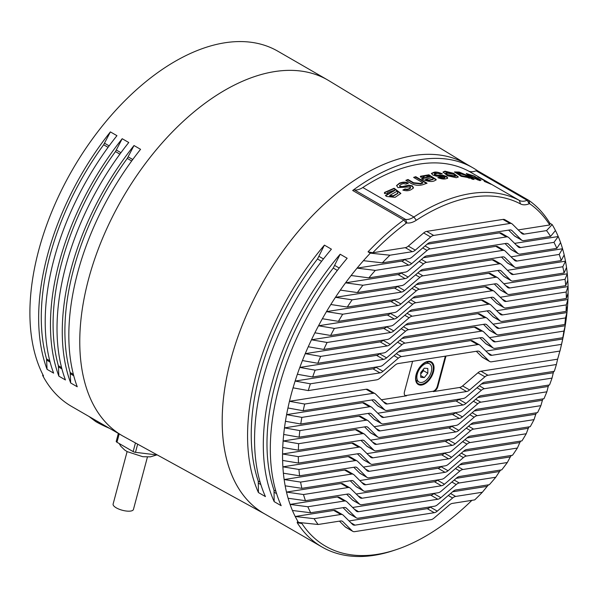 <?xml version="1.0" encoding="UTF-8"?>
<svg xmlns="http://www.w3.org/2000/svg" width="598" height="598" viewBox="0 0 598 598"><rect width="100%" height="100%" fill="white"/><g stroke="black" fill="none" stroke-linecap="round" stroke-linejoin="round"><path stroke-width="0.9" d="M277.816 51.189A205.383 118.576 120 0 0 113.747 112.506A205.383 118.576 -60 0 0 29.9 312.896A205.383 118.576 -60 0 0 43.505 375.91L42.63 375.409A205.383 118.576 120 0 0 71.558 406.408L122.306 435.703A205.383 118.576 120 0 1 79.766 341.69A205.383 118.576 120 0 1 169.413 134.999A205.383 118.576 120 0 1 327.682 79.975L277.816 51.189M110.383 131.896A205.383 118.576 120 0 0 38.646 317.949A205.383 118.576 120 0 0 47.063 369.34L53.626 373.13A205.383 118.576 120 0 1 45.209 321.739A205.383 118.576 120 0 1 116.946 135.679L110.383 131.896L103.648 144.761L108.074 147.317M122.194 138.714A205.383 118.576 120 0 0 50.456 324.766A205.383 118.576 120 0 0 58.873 376.157L65.436 379.947A205.383 118.576 120 0 1 57.019 328.556A205.383 118.576 120 0 1 128.757 142.503L122.194 138.714L115.459 151.586L119.884 154.142M134.004 145.531A205.383 118.576 120 0 0 62.267 331.584A205.383 118.576 120 0 0 70.684 382.982L77.247 386.764A205.383 118.576 120 0 1 68.83 335.373A205.383 118.576 120 0 1 140.567 149.321L134.004 145.531L127.269 158.403L131.695 160.959M42.862 374.669L42.63 375.409M49.761 360.751L46.547 358.897A202.909 117.148 -60 0 1 103.648 144.761M47.063 369.34L46.547 358.897M58.873 376.157L58.357 365.714A202.909 117.148 -60 0 1 115.459 151.586M73.382 374.385L70.168 372.532A202.909 117.148 -60 0 1 127.269 158.403M70.684 382.982L70.168 372.532M157.349 454.973A2.474 0.852 -165.1 0 1 156.713 454.929L135.477 452.335A2.474 0.852 -165.1 0 1 133.137 451.587L116.976 442.258A2.474 0.852 -165.1 0 1 116.229 441.361A2.474 0.852 -165.1 0 1 116.281 441.249M147.429 457.014L133.436 509.466A10.517 3.625 -165.1 0 1 130.715 511.051A10.517 3.625 -165.1 0 1 119.092 509.19A10.517 3.625 -165.1 0 1 113.119 504.047L127.105 451.595L124.623 449.98L120.691 446.108L119.219 443.552M300.936 522.704L301.885 523.519A199.44 115.145 120 0 0 395.898 549.756L393.26 550.631A201.915 116.58 120 0 1 322.105 547.058A201.915 116.58 120 0 1 297.213 522.727L297.326 521.919L298.499 522.435A201.915 116.58 -60 0 1 295.218 516.5A201.915 116.58 -60 0 1 292.429 510.483A201.915 116.58 -60 0 1 290.082 504.406A201.915 116.58 -60 0 1 288.109 498.261A201.915 116.58 -60 0 1 286.487 492.072A201.915 116.58 -60 0 1 285.171 485.823A201.915 116.58 -60 0 1 284.147 479.536A201.915 116.58 -60 0 1 283.385 473.205A201.915 116.58 -60 0 1 282.884 466.836A201.915 116.58 -60 0 1 282.615 460.423A201.915 116.58 -60 0 1 282.57 453.979A201.915 116.58 -60 0 1 282.742 447.506A201.915 116.58 -60 0 1 283.123 440.995A201.915 116.58 -60 0 1 283.699 434.454A201.915 116.58 -60 0 1 284.476 427.884A201.915 116.58 -60 0 1 285.448 421.284A201.915 116.58 -60 0 1 286.599 414.646A201.915 116.58 -60 0 1 287.944 407.986A201.915 116.58 -60 0 1 289.462 401.295A201.915 116.58 -60 0 1 291.166 394.583A201.915 116.58 -60 0 1 293.057 387.833A201.915 116.58 -60 0 1 295.12 381.061L372.973 368.831L379.969 372.875A7.423 4.283 120 0 0 383.004 371.321L398.35 358.165A7.423 4.283 -60 0 1 401.378 356.61L477.653 344.627A7.423 4.283 -60 0 1 479.566 344.934A7.423 4.283 -60 0 1 480.082 345.33L489.448 354.599A7.423 4.283 120 0 0 489.964 354.995A7.423 4.283 120 0 0 491.877 355.294L561.485 344.366L562.725 339.029L485.905 351.093M281.18 505.684A201.915 116.58 -60 0 1 278.922 387.511A201.915 116.58 -60 0 1 347.161 258.261L340.157 254.225A201.915 116.58 -60 0 0 271.918 383.468A201.915 116.58 -60 0 0 274.176 501.64L281.18 505.684M265.43 496.594A201.915 116.58 -60 0 1 263.172 378.414A201.915 116.58 -60 0 1 331.412 249.172L324.415 245.128A201.915 116.58 -60 0 0 256.176 374.378A201.915 116.58 -60 0 0 258.433 492.55L265.43 496.594M322.105 547.058L264.01 513.518A201.915 116.58 -60 0 1 230.806 359.727A201.915 116.58 120 0 1 465.924 163.792L472.928 167.829A201.915 116.58 -60 0 1 477.63 170.811M559.863 351.071A201.915 116.58 -60 0 1 559.496 352.431A201.915 116.58 -60 0 1 557.613 359.181L556.387 364.511A189.544 109.434 -60 0 1 554.301 371.291L484.694 382.227A7.423 4.283 -60 0 0 481.667 383.781L466.32 396.93A7.423 4.283 120 0 1 463.286 398.485L387.018 410.467A7.423 4.283 120 0 1 385.097 410.161A7.423 4.283 120 0 1 384.589 409.772L375.223 400.496A7.423 4.283 -60 0 0 374.707 400.107A7.423 4.283 -60 0 0 372.786 399.8L303.186 410.736L287.944 407.986M553.77 371.373A201.915 116.58 -60 0 1 553.292 372.763L552.021 378.1A189.544 109.434 -60 0 1 549.54 384.94L481.106 395.689A7.423 4.283 -60 0 0 478.071 397.244L462.725 410.4A7.423 4.283 120 0 1 459.698 411.955L383.423 423.93A7.423 4.283 120 0 1 381.509 423.631A7.423 4.283 120 0 1 380.993 423.235L371.627 413.966A7.423 4.283 -60 0 0 371.111 413.569A7.423 4.283 -60 0 0 369.198 413.263L300.764 424.012L285.448 421.284M548.785 385.06A201.915 116.58 -60 0 1 548.239 386.458L546.864 391.81A189.544 109.434 -60 0 1 543.978 398.716L477.518 409.152A7.423 4.283 -60 0 0 474.483 410.706L459.137 423.862A7.423 4.283 120 0 1 456.102 425.417L379.835 437.392A7.423 4.283 120 0 1 377.921 437.093A7.423 4.283 120 0 1 377.405 436.697L368.039 427.428A7.423 4.283 -60 0 0 367.523 427.032A7.423 4.283 -60 0 0 365.61 426.733L299.142 437.168L283.699 434.454M543.044 398.859A201.915 116.58 -60 0 1 542.416 400.271L540.884 405.653A189.544 109.434 -60 0 1 537.572 412.62L473.922 422.614A7.423 4.283 -60 0 0 470.895 424.169L455.549 437.325A7.423 4.283 120 0 1 452.514 438.88L376.247 450.862A7.423 4.283 120 0 1 374.326 450.556A7.423 4.283 120 0 1 373.817 450.159L364.444 440.89A7.423 4.283 -60 0 0 363.935 440.494A7.423 4.283 -60 0 0 362.014 440.195L298.365 450.189L282.742 447.506M536.496 412.792A201.915 116.58 -60 0 1 535.786 414.212L534.036 419.624A189.544 109.434 -60 0 1 530.262 426.666L470.334 436.084A7.423 4.283 -60 0 0 467.3 437.639L451.953 450.787A7.423 4.283 120 0 1 448.926 452.342L372.651 464.325A7.423 4.283 120 0 1 370.738 464.018A7.423 4.283 120 0 1 370.222 463.629L360.856 454.353A7.423 4.283 -60 0 0 360.34 453.964A7.423 4.283 -60 0 0 358.426 453.658L298.499 463.069L282.615 460.423M529.095 426.852A201.915 116.58 -60 0 1 528.288 428.288L526.24 433.752A189.544 109.434 -60 0 1 521.957 440.875L466.739 449.547A7.423 4.283 -60 0 0 463.712 451.101L448.365 464.257A7.423 4.283 120 0 1 445.331 465.812L369.063 477.787A7.423 4.283 120 0 1 367.15 477.488A7.423 4.283 120 0 1 366.634 477.092L357.268 467.823A7.423 4.283 -60 0 0 356.752 467.427A7.423 4.283 -60 0 0 354.838 467.12L299.62 475.799L283.385 473.205M520.746 441.062A201.915 116.58 -60 0 1 519.841 442.513L517.39 448.044A189.544 109.434 -60 0 1 512.523 455.257L463.151 463.009A7.423 4.283 -60 0 0 460.124 464.564L444.777 477.72A7.423 4.283 120 0 1 441.743 479.275L365.475 491.25A7.423 4.283 120 0 1 363.554 490.951A7.423 4.283 120 0 1 363.046 490.554L353.672 481.285A7.423 4.283 -60 0 0 353.164 480.889A7.423 4.283 -60 0 0 351.243 480.59L301.87 488.342L285.171 485.823M511.342 455.444A201.915 116.58 -60 0 1 510.326 456.909L507.321 462.523A189.544 109.434 -60 0 1 501.759 469.849L459.563 476.471A7.423 4.283 -60 0 0 456.528 478.026L441.182 491.182A7.423 4.283 120 0 1 438.155 492.737L361.88 504.719A7.423 4.283 120 0 1 359.966 504.413A7.423 4.283 120 0 1 359.45 504.017L350.084 494.748A7.423 4.283 -60 0 0 349.568 494.352A7.423 4.283 -60 0 0 347.655 494.053L305.458 500.675L288.109 498.261M500.705 470.013A201.915 116.58 -60 0 1 499.547 471.501L495.787 477.234A189.544 109.434 -60 0 1 489.343 484.694L455.968 489.941A7.423 4.283 -60 0 0 452.94 491.496L437.594 504.645A7.423 4.283 120 0 1 434.559 506.2L358.292 518.182A7.423 4.283 120 0 1 356.378 517.875A7.423 4.283 120 0 1 355.862 517.487L346.496 508.21A7.423 4.283 -60 0 0 345.98 507.822A7.423 4.283 -60 0 0 344.067 507.515L310.691 512.755L292.429 510.483M488.559 484.821A201.915 116.58 -60 0 1 487.228 486.338L482.362 492.244A189.544 109.434 -60 0 1 474.722 499.891L452.38 503.404A7.423 4.283 -60 0 0 449.352 504.959L433.999 518.115A7.423 4.283 120 0 1 430.971 519.669L354.704 531.644A7.423 4.283 120 0 1 352.783 531.345A7.423 4.283 120 0 1 352.267 530.949L342.901 521.68A7.423 4.283 -60 0 0 342.392 521.284A7.423 4.283 -60 0 0 340.471 520.978L318.129 524.491L298.499 522.435M310.691 512.755A189.544 109.434 -60 0 1 307.843 506.753L290.082 504.406L337.377 496.975L344.381 501.019L307.843 506.753M305.458 500.675A189.544 109.434 -60 0 1 303.485 494.539L286.487 492.072L340.972 483.513L347.969 487.549L303.485 494.539M301.87 488.342A189.544 109.434 -60 0 1 300.592 482.093L284.147 479.536L344.56 470.043L351.557 474.087L300.592 482.093M299.62 475.799A189.544 109.434 -60 0 1 298.925 469.452L282.884 466.836L348.156 456.58L355.152 460.624L298.925 469.452M298.499 463.069A189.544 109.434 -60 0 1 298.312 456.648L282.57 453.979L351.744 443.118L358.74 447.162L298.312 456.648M298.365 450.189A189.544 109.434 -60 0 1 298.649 443.694L283.123 440.995L355.332 429.656L362.336 433.692L298.649 443.694M299.142 437.168A189.544 109.434 -60 0 1 299.852 430.605L284.476 427.884L358.927 416.186L365.924 420.23L299.852 430.605M300.764 424.012A189.544 109.434 -60 0 1 301.878 417.389L286.599 414.646L362.515 402.723L369.512 406.767L301.878 417.389M303.186 410.736A189.544 109.434 -60 0 1 304.688 404.046L289.462 401.295L366.103 389.261L373.107 393.305L304.688 404.046M318.129 524.491A189.544 109.434 -60 0 1 314.085 518.675L295.218 516.5L333.789 510.438L340.785 514.482L314.085 518.675M487.228 486.338L452.611 491.78M430.612 506.82L430.276 507.104L437.28 511.148A7.423 4.283 -60 0 1 434.245 512.703L355.018 525.149A7.423 4.283 -60 0 1 353.097 524.842A7.423 4.283 -60 0 1 352.588 524.446L343.222 515.177A7.423 4.283 120 0 0 342.706 514.781A7.423 4.283 120 0 0 340.785 514.482M349.045 520.94L427.249 508.659A7.423 4.283 120 0 0 430.276 507.104M342.706 514.781L335.71 510.744A7.423 4.283 120 0 0 333.789 510.438M343.035 507.68L348.866 513.443A7.423 4.283 120 0 0 349.374 513.839L356.378 517.875M499.547 471.501L456.199 478.31M434.2 493.357L433.871 493.642L440.868 497.685A7.423 4.283 -60 0 1 437.833 499.24L358.606 511.679A7.423 4.283 -60 0 1 356.692 511.38A7.423 4.283 -60 0 1 356.176 510.984L346.81 501.715A7.423 4.283 120 0 0 346.294 501.318A7.423 4.283 120 0 0 344.381 501.019M352.633 507.478L430.837 495.196A7.423 4.283 120 0 0 433.871 493.642M346.294 501.318L339.298 497.282A7.423 4.283 120 0 0 337.377 496.975M346.631 494.21L352.454 499.98A7.423 4.283 120 0 0 352.97 500.377L359.966 504.413M510.326 456.909L459.787 464.848M437.788 479.895L437.459 480.179L444.456 484.216A7.423 4.283 -60 0 1 441.429 485.77L362.201 498.216A7.423 4.283 -60 0 1 360.28 497.917A7.423 4.283 -60 0 1 359.764 497.521L350.398 488.252A7.423 4.283 120 0 0 349.89 487.856A7.423 4.283 120 0 0 347.969 487.549M356.229 494.015L434.432 481.734A7.423 4.283 120 0 0 437.459 480.179M349.89 487.856L342.886 483.812A7.423 4.283 120 0 0 340.972 483.513M350.219 480.747L356.042 486.518A7.423 4.283 120 0 0 356.558 486.907L363.554 490.951M519.841 442.513L463.383 451.385M441.384 466.433L441.047 466.717L448.052 470.753A7.423 4.283 -60 0 1 445.017 472.308L365.789 484.754A7.423 4.283 -60 0 1 363.876 484.447A7.423 4.283 -60 0 1 363.36 484.059L353.994 474.782A7.423 4.283 120 0 0 353.478 474.393A7.423 4.283 120 0 0 351.557 474.087M359.817 480.553L438.02 468.271A7.423 4.283 120 0 0 441.047 466.717M353.478 474.393L346.481 470.349A7.423 4.283 120 0 0 344.56 470.043M353.807 467.285L359.637 473.048A7.423 4.283 120 0 0 360.146 473.444L367.15 477.488M528.288 428.288L466.971 437.923M444.972 452.963L444.643 453.247L451.64 457.291A7.423 4.283 -60 0 1 448.605 458.845L369.377 471.291A7.423 4.283 -60 0 1 367.464 470.985A7.423 4.283 -60 0 1 366.948 470.589L357.582 461.32A7.423 4.283 120 0 0 357.066 460.923A7.423 4.283 120 0 0 355.152 460.624M363.405 467.083L441.608 454.801A7.423 4.283 120 0 0 444.643 453.247M357.066 460.923L350.069 456.887A7.423 4.283 120 0 0 348.156 456.58M357.402 453.822L363.225 459.585A7.423 4.283 120 0 0 363.741 459.982L370.738 464.018M535.786 414.212L470.559 424.453M448.56 439.5L448.231 439.784L455.228 443.828A7.423 4.283 -60 0 1 452.2 445.383L372.973 457.821A7.423 4.283 -60 0 1 371.052 457.522A7.423 4.283 -60 0 1 370.536 457.126L361.17 447.857A7.423 4.283 120 0 0 360.661 447.461A7.423 4.283 120 0 0 358.74 447.162M367 453.62L445.204 441.339A7.423 4.283 120 0 0 448.231 439.784M360.661 447.461L353.657 443.424A7.423 4.283 120 0 0 351.744 443.118M360.99 440.352L366.813 446.123A7.423 4.283 120 0 0 367.329 446.519L374.326 450.556M542.416 400.271L474.154 410.99M452.155 426.038L451.819 426.322L458.823 430.358A7.423 4.283 -60 0 1 455.788 431.913L376.561 444.359A7.423 4.283 -60 0 1 374.647 444.06A7.423 4.283 -60 0 1 374.131 443.664L364.765 434.395A7.423 4.283 120 0 0 364.249 433.999A7.423 4.283 120 0 0 362.336 433.692M370.588 440.158L448.792 427.876A7.423 4.283 120 0 0 451.819 426.322M364.249 433.999L357.253 429.955A7.423 4.283 120 0 0 355.332 429.656M364.578 426.89L370.409 432.66A7.423 4.283 120 0 0 370.917 433.049L377.921 437.093M548.239 386.458L477.742 397.528M455.743 412.575L455.414 412.859L462.411 416.896A7.423 4.283 -60 0 1 459.384 418.45L380.149 430.896A7.423 4.283 -60 0 1 378.235 430.59A7.423 4.283 -60 0 1 377.719 430.201L368.353 420.925A7.423 4.283 120 0 0 367.837 420.536A7.423 4.283 120 0 0 365.924 420.23M374.176 426.695L452.38 414.414A7.423 4.283 120 0 0 455.414 412.859M367.837 420.536L360.841 416.492A7.423 4.283 120 0 0 358.927 416.186M368.174 413.427L373.997 419.191A7.423 4.283 120 0 0 374.512 419.587L381.509 423.631M553.292 372.763L481.338 384.065M459.331 399.105L459.002 399.389L465.999 403.433A7.423 4.283 -60 0 1 462.972 404.988L383.744 417.434A7.423 4.283 -60 0 1 381.823 417.127A7.423 4.283 -60 0 1 381.307 416.731L371.941 407.462A7.423 4.283 120 0 0 371.433 407.066A7.423 4.283 120 0 0 369.512 406.767M377.772 413.225L455.975 400.944A7.423 4.283 120 0 0 459.002 399.389M371.433 407.066L364.429 403.03A7.423 4.283 120 0 0 362.515 402.723M371.762 399.965L377.585 405.728A7.423 4.283 120 0 0 378.1 406.124L385.097 410.161M549.898 223.271L549.726 224.968A199.44 115.145 120 0 0 529.746 203.761L528.767 200.337A201.915 116.58 120 0 1 549.898 223.271L552.171 224.579A201.915 116.58 -60 0 1 555.452 230.514A201.915 116.58 -60 0 1 558.233 236.531L514.631 243.379M427.054 244.231L499.375 232.876A7.423 4.283 -60 0 1 501.288 233.175L508.293 237.219A7.423 4.283 -60 0 1 508.801 237.615L518.174 246.884A7.423 4.283 120 0 0 518.683 247.28A7.423 4.283 120 0 0 520.604 247.579L553.972 242.34L558.233 236.531A201.915 116.58 -60 0 1 560.588 242.609A201.915 116.58 -60 0 1 562.554 248.753L511.036 256.841M293.057 387.833L308.276 390.584A189.544 109.434 -60 0 1 310.362 383.804L295.12 381.061A201.915 116.58 -60 0 1 297.37 374.258A201.915 116.58 -60 0 1 299.807 367.426A201.915 116.58 -60 0 1 302.431 360.557A201.915 116.58 -60 0 1 305.242 353.665A201.915 116.58 -60 0 1 308.254 346.743A201.915 116.58 -60 0 1 311.468 339.791A201.915 116.58 -60 0 1 314.884 332.802A201.915 116.58 -60 0 1 318.517 325.783A201.915 116.58 -60 0 1 322.374 318.727A201.915 116.58 -60 0 1 326.478 311.633A201.915 116.58 -60 0 1 330.821 304.502A201.915 116.58 -60 0 1 335.441 297.326A201.915 116.58 -60 0 1 340.344 290.105A201.915 116.58 -60 0 1 345.562 282.832A201.915 116.58 -60 0 1 351.123 275.514A201.915 116.58 -60 0 1 357.066 268.128L401.699 261.117A7.423 4.283 -60 0 0 404.726 259.562L405.055 259.278M351.123 275.514L368.884 277.861A189.544 109.434 -60 0 1 375.32 270.401L357.066 268.128A201.915 116.58 -60 0 1 363.435 260.676A201.915 116.58 -60 0 1 370.312 253.148L389.941 255.204L412.284 251.691A7.423 4.283 120 0 0 415.318 250.136L430.665 236.987A7.423 4.283 -60 0 1 433.692 235.433L509.967 223.45A7.423 4.283 -60 0 1 511.881 223.757A7.423 4.283 -60 0 1 512.396 224.145L521.762 233.422A7.423 4.283 120 0 0 522.278 233.811A7.423 4.283 120 0 0 524.192 234.117L546.535 230.604L552.171 224.579M546.535 230.604A189.544 109.434 -60 0 1 550.579 236.419L523.878 240.613A7.423 4.283 -60 0 1 521.957 240.314L514.96 236.27A7.423 4.283 -60 0 1 514.444 235.881L508.621 230.11M423.466 257.701L495.787 246.339A7.423 4.283 -60 0 1 497.7 246.645L504.697 250.682A7.423 4.283 -60 0 1 505.213 251.078L514.579 260.347A7.423 4.283 120 0 0 515.095 260.743A7.423 4.283 120 0 0 517.008 261.042L559.205 254.419L562.554 248.753A201.915 116.58 -60 0 1 564.183 254.942A201.915 116.58 -60 0 1 565.499 261.191L507.448 270.311M340.344 290.105L357.342 292.572A189.544 109.434 -60 0 1 362.904 285.246L345.562 282.832L398.104 274.579A7.423 4.283 -60 0 0 401.138 273.024L401.467 272.74M553.972 242.34A189.544 109.434 -60 0 1 556.828 248.342L520.29 254.083A7.423 4.283 -60 0 1 518.369 253.776L511.372 249.74A7.423 4.283 -60 0 1 510.856 249.344L505.033 243.573M419.878 271.163L492.191 259.801A7.423 4.283 -60 0 1 494.112 260.108L501.109 264.144A7.423 4.283 -60 0 1 501.625 264.54L510.991 273.809A7.423 4.283 120 0 0 511.507 274.205A7.423 4.283 120 0 0 513.42 274.512L562.793 266.753L565.499 261.191A201.915 116.58 -60 0 1 566.523 267.478A201.915 116.58 -60 0 1 567.278 273.809L503.86 283.773M330.821 304.502L347.274 307.058A189.544 109.434 -60 0 1 352.14 299.837L335.441 297.326L394.516 288.049A7.423 4.283 -60 0 0 397.543 286.494L397.879 286.21M559.205 254.419A189.544 109.434 -60 0 1 561.186 260.556L516.694 267.545A7.423 4.283 -60 0 1 514.781 267.239L507.784 263.202A7.423 4.283 -60 0 1 507.268 262.806L501.438 257.043M416.283 284.626L488.603 273.271A7.423 4.283 -60 0 1 490.517 273.57L497.521 277.614A7.423 4.283 -60 0 1 498.029 278.003L507.403 287.279A7.423 4.283 120 0 0 507.911 287.668A7.423 4.283 120 0 0 509.832 287.974L565.043 279.303L567.278 273.809A201.915 116.58 -60 0 1 567.786 280.178A201.915 116.58 -60 0 1 568.055 286.591L500.264 297.236M322.374 318.727L338.423 321.343A189.544 109.434 -60 0 1 342.706 314.227L326.478 311.633L390.928 301.512A7.423 4.283 -60 0 0 393.955 299.957L394.284 299.673M562.793 266.753A189.544 109.434 -60 0 1 564.071 273.002L513.106 281.008A7.423 4.283 -60 0 1 511.185 280.709L504.189 276.665A7.423 4.283 -60 0 1 503.673 276.269L497.85 270.505M412.695 298.088L485.015 286.734A7.423 4.283 -60 0 1 486.929 287.033L493.926 291.077A7.423 4.283 -60 0 1 494.441 291.473L503.808 300.742A7.423 4.283 120 0 0 504.323 301.138A7.423 4.283 120 0 0 506.237 301.437L566.171 292.026L568.055 286.591A201.915 116.58 -60 0 1 568.1 293.035A201.915 116.58 -60 0 1 567.928 299.508L496.676 310.698M314.884 332.802L330.627 335.471A189.544 109.434 -60 0 1 334.402 328.429L318.517 325.783L387.332 314.974A7.423 4.283 -60 0 0 390.367 313.419L390.696 313.135M565.043 279.303A189.544 109.434 -60 0 1 565.738 285.642L509.511 294.47A7.423 4.283 -60 0 1 507.597 294.171L500.601 290.127A7.423 4.283 -60 0 1 500.085 289.738L494.262 283.968M409.107 311.558L481.42 300.196A7.423 4.283 -60 0 1 483.341 300.502L490.338 304.539A7.423 4.283 -60 0 1 490.853 304.935L500.22 314.204A7.423 4.283 120 0 0 500.735 314.6A7.423 4.283 120 0 0 502.649 314.899L566.299 304.905L567.928 299.508A201.915 116.58 -60 0 1 567.547 306.019A201.915 116.58 -60 0 1 566.964 312.56L493.088 324.168M308.254 346.743L323.78 349.449A189.544 109.434 -60 0 1 327.091 342.475L311.468 339.791L383.744 328.437A7.423 4.283 -60 0 0 386.771 326.882L387.108 326.598M566.171 292.026A189.544 109.434 -60 0 1 566.351 298.447L505.923 307.94A7.423 4.283 -60 0 1 504.009 307.634L497.005 303.597A7.423 4.283 -60 0 1 496.497 303.201L490.666 297.43M405.511 325.02L477.832 313.658A7.423 4.283 -60 0 1 479.745 313.965L486.75 318.001A7.423 4.283 -60 0 1 487.258 318.398L496.624 327.667A7.423 4.283 120 0 0 497.14 328.063A7.423 4.283 120 0 0 499.061 328.369L565.521 317.927L566.964 312.56A201.915 116.58 -60 0 1 566.186 319.13A201.915 116.58 -60 0 1 565.222 325.738L489.493 337.631M302.431 360.557L317.8 363.285A189.544 109.434 -60 0 1 320.685 356.386L305.242 353.665L380.149 341.906A7.423 4.283 -60 0 0 383.183 340.352L383.512 340.068M566.299 304.905A189.544 109.434 -60 0 1 566.022 311.401L502.335 321.403A7.423 4.283 -60 0 1 500.414 321.096L493.417 317.06A7.423 4.283 -60 0 1 492.901 316.663L487.078 310.9M401.923 338.483L474.244 327.121A7.423 4.283 -60 0 1 476.158 327.427L483.154 331.471A7.423 4.283 -60 0 1 483.67 331.86L493.036 341.137A7.423 4.283 120 0 0 493.552 341.525A7.423 4.283 120 0 0 495.465 341.832L563.907 331.083L565.222 325.738A201.915 116.58 -60 0 1 564.064 332.368A201.915 116.58 -60 0 1 562.725 339.029A201.915 116.58 -60 0 1 561.791 343.245L560.423 349.142A189.544 109.434 -60 0 1 559.975 351.048L491.563 361.797A7.423 4.283 -60 0 1 489.642 361.491A7.423 4.283 -60 0 1 489.134 361.095L479.76 351.826A7.423 4.283 120 0 0 479.252 351.43A7.423 4.283 120 0 0 477.331 351.131L398.104 363.577A7.423 4.283 120 0 0 395.076 365.131L379.723 378.28A7.423 4.283 -60 0 1 376.695 379.835L308.276 390.584M297.37 374.258L312.649 376.994A189.544 109.434 -60 0 1 315.124 370.155L299.807 367.426L376.561 355.369A7.423 4.283 -60 0 0 379.595 353.814L379.924 353.53M565.521 317.927A189.544 109.434 -60 0 1 564.818 324.49L498.739 334.865A7.423 4.283 -60 0 1 496.826 334.566L489.829 330.522A7.423 4.283 -60 0 1 489.314 330.126L483.49 324.363M398.335 351.945L470.648 340.591A7.423 4.283 -60 0 1 472.57 340.89L479.566 344.934M372.973 368.831A7.423 4.283 -60 0 0 376 367.277L376.329 366.993M563.907 331.083A189.544 109.434 -60 0 1 562.793 337.706L495.151 348.328A7.423 4.283 -60 0 1 493.238 348.029L486.234 343.985A7.423 4.283 -60 0 1 485.726 343.596L479.895 337.825M529.746 203.761A1.241 0.718 120 0 0 529.215 203.746A22.268 12.857 -60 0 1 520.477 203.911A194.492 112.289 120 0 0 416.283 220.273A22.268 12.857 -60 0 1 406.872 222.957A1.241 0.718 120 0 0 406.289 223.151A199.44 115.145 120 0 0 372.756 252.76L405.287 247.654L412.284 251.691M549.726 224.968L518.219 229.916M405.287 247.654A7.423 4.283 -60 0 0 408.314 246.099L423.668 232.943A7.423 4.283 -60 0 1 426.695 231.389L502.963 219.414A7.423 4.283 -60 0 1 504.884 219.713L511.881 223.757M395.898 549.756A199.44 115.145 120 0 0 471.897 500.339M339.447 521.142L345.27 526.905A7.423 4.283 120 0 0 345.786 527.301L352.783 531.345M412.598 361.297L404.457 391.84A4.948 2.855 -60 0 0 405.272 395.607A4.948 2.855 -60 0 0 406.55 395.809L381.36 399.763M556.387 364.511L487.968 375.26A7.423 4.283 120 0 0 484.941 376.815L469.594 389.971A7.423 4.283 -60 0 1 466.56 391.526L387.332 403.964A7.423 4.283 -60 0 1 385.418 403.665A7.423 4.283 -60 0 1 384.903 403.269L375.537 394A7.423 4.283 120 0 0 375.021 393.604L368.024 389.567A7.423 4.283 120 0 0 366.103 389.261M557.613 359.181L480.971 371.216A7.423 4.283 120 0 0 477.944 372.771L462.59 385.927A7.423 4.283 120 0 1 459.563 387.482L433.348 391.6A4.948 2.855 -60 0 0 437.833 386.592L445.981 356.057M489.642 361.491L482.646 357.454A7.423 4.283 -60 0 1 482.13 357.058L476.307 351.288M482.362 492.244L455.654 496.437A7.423 4.283 120 0 0 452.626 497.992L437.28 511.148M297.213 522.727L301.885 523.519M495.787 477.234L459.249 482.975A7.423 4.283 120 0 0 456.214 484.53L440.868 497.685M507.321 462.523L462.837 469.512A7.423 4.283 120 0 0 459.802 471.067L444.456 484.216M517.39 448.044L466.425 456.042A7.423 4.283 120 0 0 463.398 457.597L448.052 470.753M526.24 433.752L470.021 442.58A7.423 4.283 120 0 0 466.986 444.135L451.64 457.291M534.036 419.624L473.609 429.117A7.423 4.283 120 0 0 470.574 430.672L455.228 443.828M540.884 405.653L477.197 415.655A7.423 4.283 120 0 0 474.169 417.21L458.823 430.358M546.864 391.81L480.792 402.185A7.423 4.283 120 0 0 477.757 403.74L462.411 416.896M552.021 378.1L484.38 388.722A7.423 4.283 120 0 0 481.353 390.277L465.999 403.433M375.021 393.604A7.423 4.283 120 0 0 373.107 393.305M405.025 395.428A4.948 2.855 120 0 0 406.02 395.502L432.825 391.294A4.948 2.855 120 0 0 437.31 386.293L445.346 356.154M433.483 371.844A13.051 7.535 120 0 0 427.966 361.364A13.051 7.535 120 0 0 416.133 374.565A13.051 7.535 120 0 0 421.65 385.045A13.051 7.535 120 0 0 433.483 371.844M432.788 371.777A12.371 7.146 120 0 0 430.754 362.351A12.371 7.146 120 0 0 416.35 374.355A12.371 7.146 120 0 0 418.383 383.781A12.371 7.146 120 0 0 432.788 371.777M528.767 200.337A3.715 2.145 120 0 0 528.677 200.285A3.715 2.145 120 0 0 527.182 200.293A19.794 11.429 -60 0 1 519.408 200.435A196.966 113.717 120 0 0 413.898 217.007A19.794 11.429 -60 0 1 405.526 219.399A3.715 2.145 120 0 0 403.777 219.974L352.685 190.478A201.915 116.58 -60 0 1 472.928 167.829M406.289 223.151L403.777 219.974A201.915 116.58 120 0 0 368.032 251.833L370.312 253.148M372.756 252.76L368.032 251.833M556.828 248.342L560.588 242.609M561.186 260.556L564.183 254.942M564.071 273.002L566.523 267.478M565.738 285.642L567.786 280.178M566.351 298.447L568.1 293.035M566.022 311.401L567.547 306.019M564.818 324.49L566.186 319.13M562.793 337.706L564.064 332.368M561.485 344.366A189.544 109.434 -60 0 1 560.423 349.142M363.435 260.676L382.309 262.851A189.544 109.434 -60 0 1 389.941 255.204M550.579 236.419L555.452 230.514M310.362 383.804L379.969 372.875M315.124 370.155L383.557 359.405A7.423 4.283 120 0 0 386.592 357.851L401.938 344.702A7.423 4.283 -60 0 1 404.973 343.147L481.24 331.165A7.423 4.283 -60 0 1 483.154 331.471M493.238 348.029A7.423 4.283 -60 0 1 492.722 347.632L483.356 338.363A7.423 4.283 120 0 0 482.84 337.967A7.423 4.283 120 0 0 480.927 337.668L401.692 350.107A7.423 4.283 120 0 0 398.664 351.661L383.318 364.817A7.423 4.283 -60 0 1 380.283 366.372L312.649 376.994M320.685 356.386L387.153 345.943A7.423 4.283 120 0 0 390.18 344.388L405.526 331.232A7.423 4.283 -60 0 1 408.561 329.677L484.829 317.702A7.423 4.283 -60 0 1 486.75 318.001M496.826 334.566A7.423 4.283 -60 0 1 496.31 334.17L486.944 324.901A7.423 4.283 120 0 0 486.428 324.505A7.423 4.283 120 0 0 484.515 324.198L405.287 336.644A7.423 4.283 120 0 0 402.252 338.199L386.906 351.355A7.423 4.283 -60 0 1 383.879 352.91L317.8 363.285M327.091 342.475L390.741 332.481A7.423 4.283 120 0 0 393.776 330.926L409.122 317.77A7.423 4.283 -60 0 1 412.149 316.215L488.424 304.24A7.423 4.283 -60 0 1 490.338 304.539M500.414 321.096A7.423 4.283 -60 0 1 499.906 320.707L490.539 311.431A7.423 4.283 120 0 0 490.024 311.042A7.423 4.283 120 0 0 488.103 310.736L408.875 323.182A7.423 4.283 120 0 0 405.848 324.736L390.494 337.892A7.423 4.283 -60 0 1 387.467 339.447L323.78 349.449M334.402 328.429L394.329 319.018A7.423 4.283 120 0 0 397.364 317.463L412.71 304.307A7.423 4.283 -60 0 1 415.745 302.752L492.012 290.77A7.423 4.283 -60 0 1 493.926 291.077M504.009 307.634A7.423 4.283 -60 0 1 503.494 307.237L494.127 297.968A7.423 4.283 120 0 0 493.612 297.572A7.423 4.283 120 0 0 491.698 297.273L412.463 309.719A7.423 4.283 120 0 0 409.436 311.274L394.089 324.422A7.423 4.283 -60 0 1 391.055 325.977L330.627 335.471M342.706 314.227L397.924 305.548A7.423 4.283 120 0 0 400.952 303.993L416.298 290.845A7.423 4.283 -60 0 1 419.333 289.29L495.6 277.308A7.423 4.283 -60 0 1 497.521 277.614M507.597 294.171A7.423 4.283 -60 0 1 507.082 293.775L497.715 284.506A7.423 4.283 120 0 0 497.2 284.11A7.423 4.283 120 0 0 495.286 283.811L416.059 296.249A7.423 4.283 120 0 0 413.024 297.804L397.677 310.96A7.423 4.283 -60 0 1 394.65 312.515L338.423 321.343M352.14 299.837L401.512 292.086A7.423 4.283 120 0 0 404.547 290.531L419.893 277.375A7.423 4.283 -60 0 1 422.921 275.82L499.195 263.845A7.423 4.283 -60 0 1 501.109 264.144M511.185 280.709A7.423 4.283 -60 0 1 510.677 280.312L501.311 271.044A7.423 4.283 120 0 0 500.795 270.647A7.423 4.283 120 0 0 498.874 270.341L419.647 282.787A7.423 4.283 120 0 0 416.619 284.342L401.273 297.498A7.423 4.283 -60 0 1 398.238 299.052L347.274 307.058M362.904 285.246L405.108 278.623A7.423 4.283 120 0 0 408.135 277.068L423.481 263.912A7.423 4.283 -60 0 1 426.516 262.358L502.783 250.383A7.423 4.283 -60 0 1 504.697 250.682M514.781 267.239A7.423 4.283 -60 0 1 514.265 266.85L504.899 257.574A7.423 4.283 120 0 0 504.383 257.185A7.423 4.283 120 0 0 502.47 256.878L423.235 269.324A7.423 4.283 120 0 0 420.207 270.879L404.861 284.035A7.423 4.283 -60 0 1 401.826 285.59L357.342 292.572M375.32 270.401L408.696 265.161A7.423 4.283 120 0 0 411.723 263.606L427.069 250.45A7.423 4.283 -60 0 1 430.104 248.895L506.371 236.913A7.423 4.283 -60 0 1 508.293 237.219M518.369 253.776A7.423 4.283 -60 0 1 517.853 253.38L508.487 244.111A7.423 4.283 120 0 0 507.971 243.715A7.423 4.283 120 0 0 506.058 243.416L426.83 255.862A7.423 4.283 120 0 0 423.795 257.417L408.449 270.565A7.423 4.283 -60 0 1 405.422 272.12L368.884 277.861M521.957 240.314A7.423 4.283 -60 0 1 521.449 239.918L512.082 230.649A7.423 4.283 120 0 0 511.567 230.252A7.423 4.283 120 0 0 509.646 229.953L430.418 242.392A7.423 4.283 120 0 0 427.391 243.947L412.044 257.103A7.423 4.283 -60 0 1 409.01 258.657L382.309 262.851M352.685 190.478A3.715 2.145 -60 0 1 354.435 189.902A19.794 11.429 120 0 0 362.807 187.51A196.966 113.717 -60 0 1 468.316 170.938A19.794 11.429 120 0 0 476.09 170.796A3.715 2.145 -60 0 1 477.585 170.789A3.715 2.145 -60 0 1 477.675 170.841L528.587 200.24M453.904 174.362L445.824 172.897L447.386 174.616L455.489 176.006L453.904 174.362M428.923 180.08L433.214 178.996L432.406 177.486A196.966 113.717 120 0 0 425.686 179.265L428.923 180.08L428.803 180.529L433.094 179.445L433.214 178.996M389.784 195.411L393.26 195.778L397.834 193.176L397.154 191.211A196.966 113.717 120 0 0 389.784 195.411L389.649 195.897L393.133 196.256L397.752 193.416M484.231 181.314L489.231 183.466A196.966 113.717 120 0 1 490.973 184.251L479.648 177.711A196.966 113.717 120 0 0 477.907 176.926L483.55 180.185C485.539 181.336 485.785 181.643 484.29 181.097L485.262 181.344L485.135 181.829M477.182 178.832L478.273 178.907L473.863 176.201L469.019 174.728L470.619 176.059A196.966 113.717 120 0 0 468.839 175.7L466.253 173.517L474.229 176.014L481.046 180.2L479.312 180.058L477.182 178.832M476.449 178.615L471.463 176.522A196.966 113.717 120 0 0 468.391 175.932L480.007 180.671L476.449 178.615L476.322 179.079L477.944 180.013M466.926 175.341L459.227 172.075L454.532 171.94L461.208 176.328L469.55 177.808L466.702 176.642L461.477 175.685L457.365 172.979L465.139 175.079L472.3 179.213A196.966 113.717 120 0 1 474.102 179.482L466.926 175.341L466.799 175.805L472.846 179.288M456.326 177.711L447.581 175.812L443.028 172.037L445.002 171.178L453.695 173.323L458.3 176.948L456.326 177.711M434.559 173.697L434.91 174.564L437.123 175.124L443.238 175.356L446.549 176.47L447.7 177.935C445.562 179.475 442.266 179.37 437.818 177.636A196.966 113.717 120 0 1 439.859 177.255L443.791 177.793L444.934 177.404L444.553 176.776L436.398 176.141L432.892 175.079L431.427 173.413L434.013 172.254C435.942 171.723 438.723 172.261 442.37 173.861A196.966 113.717 120 0 0 440.285 174.108L438.005 173.3L434.38 173.928M439.859 177.255L439.739 177.703L441.683 178.279L443.671 178.241L444.815 177.853L444.553 176.776M420.416 176.492L428.983 175.296L436.047 179.893L436.166 179.467C433.984 182.143 429.514 182.158 422.756 179.505L421.523 178.66A196.966 113.717 120 0 1 430.059 176.313L424.812 175.864L423.436 177.509L420.484 177.053L420.461 176.261L428.863 174.788L436.166 179.467L436.009 180.118M423.406 176.873L423.436 177.509M420.738 183.451L413.629 182.741L407.986 179.49A196.966 113.717 120 0 0 405.81 180.364L411.446 183.623C415.259 185.44 419.063 185.791 422.868 184.677A196.966 113.717 120 0 1 427.077 183.227L415.752 176.687A196.966 113.717 120 0 0 413.614 177.404L422.808 182.719A196.966 113.717 120 0 0 420.738 183.451L420.618 183.907A196.473 113.433 120 0 1 422.689 183.167L422.808 182.719M405.078 188.946L404.951 189.409L407.066 189.716L409.182 189.088L410.385 188.221L410.183 186.92L397.954 187.593L396.594 185.544L399.434 183.175C403.052 181.814 405.975 181.807 408.217 183.16A196.966 113.717 120 0 0 406.02 184.117L403.59 183.601L401.34 184.184L399.628 185.544L400.107 186.329L402.402 186.554L408.95 185.163L412.373 185.873L413.495 187.712C410.796 190.687 407.238 191.465 402.835 190.059A196.966 113.717 120 0 1 405.078 188.946L407.089 189.26L409.309 188.624L410.579 187.585L410.385 188.221L410.056 187.383M387.579 193.468L384.492 193.535L384.551 192.421L394.134 188.258L400.862 193.408L395.084 197.347L386.637 196.458L385.418 195.553A196.966 113.717 120 0 1 394.785 190.119L387.616 192.608L387.579 193.468M445.719 173.308L447.267 175.065L455.377 176.41M485.225 181.486L487.093 182.569M466.335 173.816L470.23 174.773M477.907 178.473L480.702 180.312M478.146 179.385L478.273 178.907M469.019 174.728L469.4 175.812M471.463 176.522L471.336 176.986L476.322 179.079M471.336 176.986A196.473 113.433 120 0 0 469.841 176.679M454.532 172.187L459.563 172.673L466.799 175.805M469.43 178.264L466.575 177.105L461.357 176.133L457.246 173.435L457.373 172.979M443.006 172.276L444.882 171.626L453.187 173.599L458.195 177.157M431.412 173.644L433.894 172.702L441.518 173.958M444.815 177.853L444.434 177.225L444.815 177.853M439.739 177.703A196.473 113.433 120 0 0 438.446 177.935M434.44 174.145L434.791 175.012L436.996 175.573L443.118 175.805L446.429 176.918L447.581 178.383M423.406 176.881L423.257 177.479M430.059 176.313L429.94 176.761A196.473 113.433 120 0 0 421.911 178.952M425.686 179.265L425.567 179.714L428.803 180.529M407.986 179.49L407.866 179.946L413.51 183.197L420.618 183.907M407.866 179.946A196.473 113.433 120 0 0 406.221 180.603M415.752 176.687L415.625 177.143L426.494 183.414M415.625 177.143A196.473 113.433 120 0 0 414.063 177.666M404.951 189.409A196.473 113.433 120 0 0 403.276 190.239M399.621 185.769L399.98 186.8L402.275 187.017L408.83 185.627L412.254 186.337L413.375 188.176M396.556 185.769L399.315 183.638C402.925 182.27 405.855 182.27 408.098 183.623M394.785 190.119L394.658 190.59A196.473 113.433 120 0 0 385.695 195.785M384.499 192.668L394 188.729L400.787 193.647M387.571 192.855L387.429 193.468M466.702 176.642L466.575 177.105M437.123 175.124L436.996 175.573M443.238 175.356L443.118 175.805M441.802 177.83L441.683 178.279M402.402 186.554L402.275 187.017M408.95 185.163L408.83 185.627M407.089 189.26L407.066 189.716M340.157 254.225L333.243 268.061L337.339 270.423M274.176 501.64L274.004 490.203A197.96 114.293 -60 0 1 333.243 268.061M260.145 482.205L258.254 481.113A197.96 114.293 -60 0 1 317.501 258.971L321.589 261.333M258.254 481.113L258.433 492.55M324.415 245.128L317.501 258.971M466.874 164.338A201.922 116.58 -60 0 0 413.801 155.532A201.922 116.58 120 0 0 244.186 320.453A201.922 116.58 120 0 0 264.959 514.071M466.911 164.36L328.945 80.723A205.383 118.576 -60 0 0 274.661 71.588A205.383 118.576 120 0 0 102.034 239.604A205.383 118.576 120 0 0 123.577 436.428L264.996 514.086M416.851 377.196A10.517 6.07 -60 0 1 421.44 366.611A10.517 6.07 -60 0 1 429.543 363.793A10.517 6.07 -60 0 1 431.719 368.607A10.517 6.07 -60 0 1 427.129 379.192A10.517 6.07 -60 0 1 419.026 382.01A10.517 6.07 -60 0 1 416.851 377.196M427.824 368.495L424.281 368.174L420.738 372.584L420.738 377.308L424.281 377.622L427.824 373.219L427.824 368.495M427.824 373.219L423.451 370.693L423.451 369.213M424.281 377.622L420.738 375.581M420.738 374.064L423.451 370.693M50.112 362.096L46.749 360.153M104.59 143.251L109.135 145.875M116.401 150.076L120.946 152.699M61.923 368.914L58.559 366.978M61.572 367.568L58.357 365.714M73.733 375.731L70.37 373.795M128.211 156.893L132.756 159.517M93.594 419.131A21.035 2.983 24.2 0 0 95.77 420.439A21.035 2.983 24.2 0 0 95.867 420.491A21.035 2.983 24.2 0 0 98.244 421.814M95.979 421.725A19.794 2.803 24.2 0 0 96.076 421.777A19.794 2.803 24.2 0 0 109.546 428.34M119.196 433.916L116.976 442.258M135.447 442.939L133.137 451.587M137.66 444.157L135.477 452.335M450.586 493.514L455.654 496.437M345.27 526.905L352.267 530.949M341.794 521.037L342.901 521.68M350.877 522.757L355.018 525.149M427.249 508.659L434.245 512.703M448.283 495.488L452.626 497.992M348.866 513.443L355.862 517.487M345.382 507.567L346.496 508.21M354.465 509.287L358.606 511.679M430.837 495.196L437.833 499.24M451.871 482.025L456.214 484.53M454.174 480.045L459.249 482.975M352.454 499.98L359.45 504.017M348.97 494.105L350.084 494.748M358.053 495.824L362.201 498.216M434.432 481.734L441.429 485.77M455.459 468.555L459.802 471.067M457.769 466.582L462.837 469.512M356.042 486.518L363.046 490.554M352.566 480.643L353.672 481.285M361.648 482.362L365.789 484.754M438.02 468.271L445.017 472.308M459.055 455.093L463.398 457.597M461.357 453.12L466.425 456.042M359.637 473.048L366.634 477.092M356.154 467.18L357.268 467.823M365.236 468.899L369.377 471.291M441.608 454.801L448.605 458.845M462.643 441.63L466.986 444.135M464.945 439.657L470.021 442.58M363.225 459.585L370.222 463.629M359.742 453.71L360.856 454.353M368.824 455.429L372.973 457.821M445.204 441.339L452.2 445.383M466.238 428.168L470.574 430.672M468.54 426.187L473.609 429.117M366.813 446.123L373.817 450.159M363.337 440.248L364.444 440.89M372.419 441.967L376.561 444.359M448.792 427.876L455.788 431.913M469.826 414.698L474.169 417.21M472.128 412.725L477.197 415.655M370.409 432.66L377.405 436.697M366.925 426.785L368.039 427.428M376.007 428.504L380.149 430.896M452.38 414.414L459.384 418.45M473.414 401.236L477.757 403.74M475.716 399.262L480.792 402.185M373.997 419.191L380.993 423.235M370.513 413.323L371.627 413.966M379.595 415.042L383.744 417.434M455.975 400.944L462.972 404.988M477.01 387.773L481.353 390.277M479.312 385.8L484.38 388.722M377.585 405.728L384.589 409.772M374.109 399.853L375.223 400.496M383.191 401.572L387.332 403.964M406.55 395.809L406.02 395.502M433.348 391.6L432.825 391.294M459.563 387.482L466.56 391.526M376 367.277L383.004 371.321M394.007 355.653L398.35 358.165M396.31 353.68L401.378 356.61M470.648 340.591L477.653 344.627M487.736 352.902L491.877 355.294M482.13 357.058L489.134 361.095M478.654 351.183L479.76 351.826M437.833 386.592L437.31 386.293M376.561 355.369L383.557 359.405M379.595 353.814L386.592 357.851M397.595 342.191L401.938 344.702M399.898 340.217L404.973 343.147M474.244 327.121L481.24 331.165M491.324 339.44L495.465 341.832M485.726 343.596L492.722 347.632M482.242 337.721L483.356 338.363M380.149 341.906L387.153 345.943M383.183 340.352L390.18 344.388M401.183 328.728L405.526 331.232M403.493 326.755L408.561 329.677M477.832 313.658L484.829 317.702M494.912 325.977L499.061 328.369M489.314 330.126L496.31 334.17M485.83 324.258L486.944 324.901M383.744 328.437L390.741 332.481M386.771 326.882L393.776 330.926M404.779 315.266L409.122 317.77M407.081 313.292L412.149 316.215M481.42 300.196L488.424 304.24M498.508 312.507L502.649 314.899M492.901 316.663L499.906 320.707M489.426 310.788L490.539 311.431M387.332 314.974L394.329 319.018M390.367 313.419L397.364 317.463M408.367 301.796L412.71 304.307M410.669 299.822L415.745 302.752M485.015 286.734L492.012 290.77M502.096 299.045L506.237 301.437M496.497 303.201L503.494 307.237M493.014 297.326L494.127 297.968M390.928 301.512L397.924 305.548M393.955 299.957L400.952 303.993M411.955 288.333L416.298 290.845M414.265 286.36L419.333 289.29M488.603 273.271L495.6 277.308M505.684 285.582L509.832 287.974M500.085 289.738L507.082 293.775M496.602 283.863L497.715 284.506M394.516 288.049L401.512 292.086M397.543 286.494L404.547 290.531M415.55 274.871L419.893 277.375M417.853 272.897L422.921 275.82M492.191 259.801L499.195 263.845M509.279 272.12L513.42 274.512M503.673 276.269L510.677 280.312M500.197 270.401L501.311 271.044M398.104 274.579L405.108 278.623M401.138 273.024L408.135 277.068M419.138 261.408L423.481 263.912M421.44 259.435L426.516 262.358M495.787 246.339L502.783 250.383M512.867 258.65L517.008 261.042M507.268 262.806L514.265 266.85M503.785 256.931L504.899 257.574M401.699 261.117L408.696 265.161M404.726 259.562L411.723 263.606M422.734 247.938L427.069 250.45M425.036 245.965L430.104 248.895M499.375 232.876L506.371 236.913M516.455 245.187L520.604 247.579M510.856 249.344L517.853 253.38M507.373 243.468L508.487 244.111M408.314 246.099L415.318 250.136M423.668 232.943L430.665 236.987M426.695 231.389L433.692 235.433M502.963 219.414L509.967 223.45M520.051 231.725L524.192 234.117M529.215 203.746L527.182 200.293L476.09 170.796M520.477 203.911L519.408 200.435L468.316 170.938M416.283 220.273L413.898 217.007L362.807 187.51M406.872 222.957L405.526 219.399L354.435 189.902M445.002 171.178L444.882 171.626M434.91 174.564L434.791 175.012M438.812 175.154L438.693 175.603M439.754 175.147L439.635 175.595M446.549 176.47L446.429 176.918M443.791 177.793L443.671 178.241M434.013 172.254L433.894 172.702M413.629 182.741L413.51 183.197M409.309 188.624L409.182 189.088M399.434 183.175L399.315 183.638M400.107 186.329L399.98 186.8M405.235 185.858L405.108 186.322M412.373 185.873L412.254 186.337M393.26 195.778L393.133 196.256M514.444 235.881L521.449 239.918M510.969 230.006L512.082 230.649M334.828 265.49L339.201 268.016M275.895 491.294L274.004 490.203M276.605 493.656L274.333 492.341M260.863 484.567L258.583 483.251M319.078 256.4L323.458 258.927M462.59 385.927L469.594 389.971M477.944 372.771L484.941 376.815M480.971 371.216L487.968 375.26M109.636 428.392L95.867 421.672L88.967 416.462M118.344 433.423L116.229 441.361M156.758 454.936L150.449 456.842L142.773 456.708L127.105 451.602M477.585 170.789L528.677 200.285M455.362 176.455L455.474 176.051M445.704 173.353L445.809 172.949M434.38 173.921L434.26 174.369M444.994 177.3L444.875 177.748M420.461 176.261L420.342 176.709M399.628 185.544L399.509 186.008M397.834 193.176L397.707 193.655M387.616 192.608L387.489 193.087M384.551 192.421L384.424 192.9M429.543 363.793L426.568 362.074M419.026 382.01L416.051 380.291"/></g></svg>
